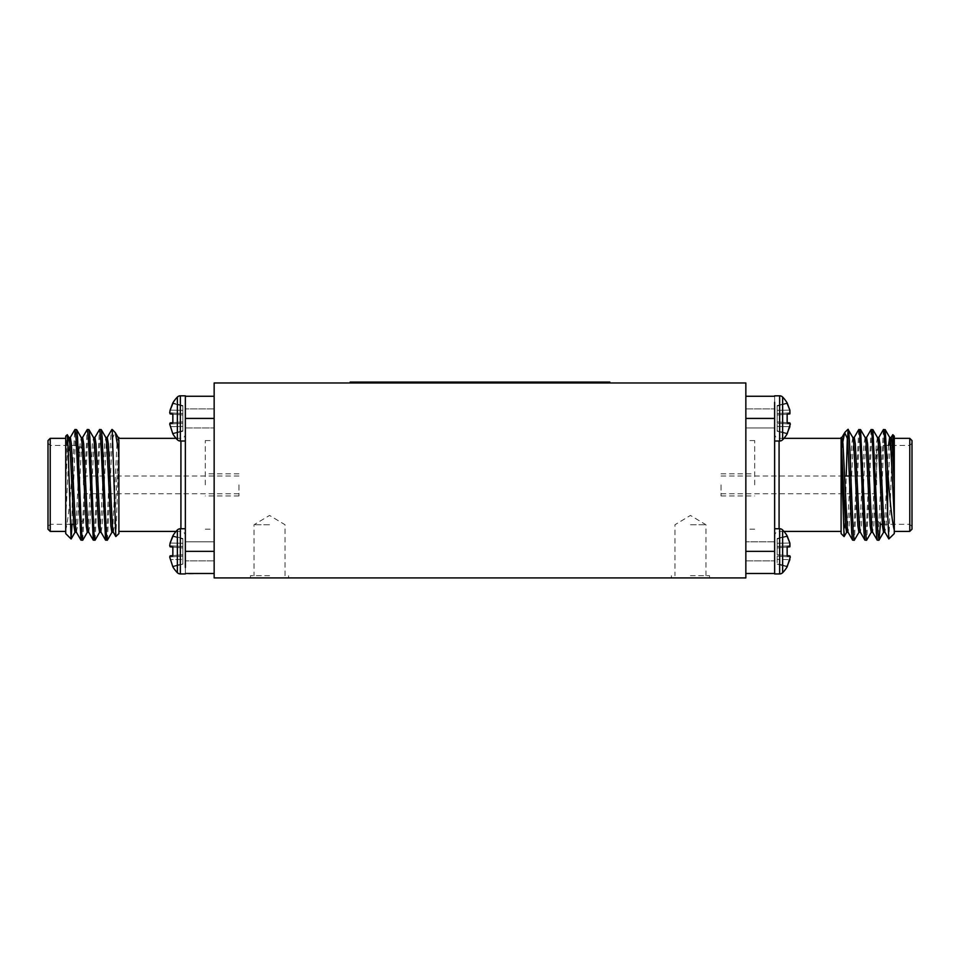 <?xml version="1.0" encoding="UTF-8"?>
<svg xmlns="http://www.w3.org/2000/svg" width="960" height="960" viewBox="0 0 960 960"><rect width="100%" height="100%" fill="white"/><g stroke="black" fill="none" stroke-linecap="round" stroke-linejoin="round"><path stroke-width="0.72" stroke-dasharray="4.8 3.6" d="M177.36 572.688L177.36 529.992L177.36 572.688A30.432 30.432 0 0 1 172.848 566.82L169.692 556.992L170.124 555.852L172.848 555.612L172.848 547.056L170.124 546.816L169.692 545.688L172.848 535.86A30.432 30.432 0 0 1 177.36 529.992A4.188 4.188 0 0 1 180.348 528.744L180.348 573.936A4.188 4.188 0 0 1 177.36 572.688L177.36 529.992M172.848 566.82L182.856 564.132L172.848 566.208L182.856 564.132L182.856 559.392L182.856 564.132L172.848 566.82M170.124 559.62L170.124 555.852L182.856 554.748L170.124 555.852L182.856 554.748L172.848 555.612L182.856 554.748L182.856 559.392L182.856 547.932L170.124 546.816L182.856 547.932L182.856 546.564L182.856 563.676L172.848 566.208L182.856 563.676L182.856 547.932L172.848 547.056L182.856 547.932L182.856 543.276L182.856 554.748L170.124 555.852L169.692 556.992L182.856 556.104L169.692 556.992L170.124 559.62L182.856 559.392L170.124 559.62M169.692 545.688L182.856 546.564L169.692 545.688L170.124 543.048L182.856 543.276L182.856 538.992L182.856 546.564L182.856 538.992L172.848 535.86L182.856 538.536L182.856 543.276L170.124 543.048L169.692 545.688L182.856 546.564L169.692 545.688L170.124 546.816L182.856 547.932L170.124 546.816L172.848 547.056L172.848 555.612M177.36 397.068A4.188 4.188 0 0 1 180.348 395.82L180.348 441.012A4.188 4.188 0 0 1 177.36 439.764L177.36 397.068A30.432 30.432 0 0 0 172.848 402.936L170.124 410.136L172.848 403.536L182.856 406.068L182.856 415.008L170.124 413.892L170.124 410.136L169.692 412.764L170.124 410.136L182.856 410.352L182.856 406.068L172.848 403.536L182.856 405.612L182.856 413.64L182.856 406.068L172.848 403.536M177.36 439.764A30.432 30.432 0 0 1 172.848 433.896L169.692 424.068L170.124 422.928L172.848 422.7L172.848 414.132L170.124 413.892L172.848 414.132L172.848 422.7L170.124 422.928L182.856 421.824L172.848 422.7M172.848 433.896L182.856 431.208L172.848 433.284L182.856 430.752L182.856 426.468L182.856 431.208L172.848 433.896M170.124 426.696L170.124 422.928L170.124 426.696L182.856 426.468L182.856 423.18L182.856 430.752L172.848 433.284L182.856 430.752L182.856 421.824L182.856 426.468L170.124 426.696M185.364 567.468L185.364 551.34L185.364 573.936L214.152 573.492L214.152 408.888L214.152 573.492M214.152 551.34L185.364 551.34C185.352 563.616 185.352 563.616 185.364 551.34C185.352 563.616 185.352 563.616 185.364 551.34C185.352 563.616 185.352 563.616 185.364 551.34C185.352 563.616 185.352 563.616 185.364 551.34L185.364 528.744L185.364 551.34C185.352 539.052 185.352 539.052 185.364 551.34C185.352 539.052 185.352 539.052 185.364 551.34C185.352 539.052 185.352 539.052 185.364 551.34L185.364 573.492M169.692 412.764L182.856 413.64L169.692 412.764L182.856 413.64L169.692 412.764L170.124 413.892L182.856 415.008L182.856 421.824L182.856 413.64L182.856 423.18L182.856 415.008L172.848 414.132L182.856 415.008L182.856 410.352L170.124 410.136M185.364 402.276L185.364 418.416C185.352 406.128 185.352 406.128 185.364 418.416C185.352 406.128 185.352 406.128 185.364 418.416C185.352 406.128 185.352 406.128 185.364 418.416C185.352 406.128 185.352 406.128 185.364 418.416L185.352 546.78M214.152 484.872L214.152 440.568L214.152 484.872M205.296 484.872L205.296 440.568L205.296 484.872M48 440.568L48 529.176M50.22 531.396L50.22 438.348M79.02 484.872L79.02 445.44L79.02 484.872M83.448 484.872L83.448 449.868L83.448 484.872M185.352 546.66L185.352 541.812L214.152 541.812L185.352 541.812M185.352 484.872L185.352 433.92L185.352 484.872M118.896 533.616L118.896 449.292L115.908 536.592M118.896 484.872L118.896 531.396L118.896 484.872M72.024 524.304L72.372 470.604L71.208 484.872C69.444 507.36 67.62 522.444 65.724 530.136L65.724 533.616M65.724 436.14L65.724 465.768L67.176 434.676M65.724 524.304L65.724 465.768M105.72 540.264L106.752 532.836L108.804 484.872C109.956 451.764 111.048 423.24 112.248 430.392M107.388 540.144L112.248 439.248L115.008 432.252M72.372 513.048L75.468 436.908L76.488 429.492M81.108 540.264L82.128 532.836L87.132 429.6M82.776 540.144L87.78 436.908L88.8 429.492M93.42 540.264L94.44 532.836L99.444 429.6M95.088 540.144L100.08 436.908L101.112 429.492M72.372 470.604L74.82 429.6M83.892 484.872L83.892 473.796L83.892 484.872M238.968 484.872L238.968 495.948L238.968 484.872M185.352 422.952L185.364 418.416C185.352 430.692 185.352 430.692 185.364 418.416C185.352 430.692 185.352 430.692 185.364 418.416C185.352 430.692 185.352 430.692 185.364 418.416L185.364 396.036M214.152 418.416L214.152 396.264L214.152 418.416L185.364 418.416L185.352 396.264L214.152 396.264M112.248 429.492L112.248 439.248M65.724 484.872L65.724 438.348L65.724 484.872L67.776 443.832L68.88 437.484M118.896 449.292L118.896 447.756M118.896 446.328L118.896 437.484L118.188 437.616M185.364 402.204L185.364 395.904M185.352 427.944L214.152 427.944L185.352 427.944L185.352 423.084M50.22 484.872L50.22 524.304L50.22 484.872M65.724 518.076L69.564 440.94M76.344 532.128L77.52 525.912L81.624 443.832L82.644 437.484M88.644 532.128L89.82 525.912L93.924 443.832L94.956 437.484M100.956 532.128L102.132 525.912L106.236 443.832L107.256 437.484M113.268 532.128L114.444 525.912L118.896 440.136M74.952 532.26L75.984 525.912L80.088 443.832L81.264 437.616M87.264 532.26L88.284 525.912L92.388 443.832L93.564 437.616M99.564 532.26L100.596 525.912L104.7 443.832L105.876 437.616M111.876 532.26L112.908 525.912L117 443.832L118.032 437.484M169.692 424.068L182.856 423.18L169.692 424.068M170.124 422.928L182.856 421.824L170.124 422.928M170.124 413.892L172.848 414.132M172.848 536.46L182.856 538.992L172.848 536.46L170.124 543.048L182.856 543.276L170.124 543.048M169.692 556.992L182.856 556.104L169.692 556.992M170.124 555.852L182.856 554.748L170.124 555.852M170.124 546.816L172.848 547.056M782.64 529.992L782.64 572.688A30.432 30.432 0 0 0 787.152 566.82L790.308 556.992L789.876 555.852L787.152 555.612L787.152 547.056L789.876 546.816L790.308 545.688L787.152 535.86A30.432 30.432 0 0 0 782.64 529.992A4.188 4.188 0 0 0 779.652 528.744L779.652 573.936A4.188 4.188 0 0 0 782.64 572.688M782.64 439.764L782.64 397.068L782.64 439.764A30.432 30.432 0 0 0 787.152 433.896L790.308 424.068L789.876 422.928L787.152 422.7L787.152 414.132L789.876 413.892L790.308 412.764L787.152 402.936A30.432 30.432 0 0 0 782.64 397.068L782.64 439.764A4.188 4.188 0 0 1 779.652 441.012L779.652 418.416L779.652 441.012L774.636 441.012L774.636 418.416L774.636 441.012M779.652 441.012L779.652 395.82A4.188 4.188 0 0 1 782.64 397.068M787.152 536.46L777.144 538.992L777.144 543.276L789.876 543.048L790.308 545.688L777.144 546.564L777.144 538.536L787.152 535.86L777.144 538.992L777.144 543.276L789.876 543.048L777.144 543.276L777.144 538.536L787.152 535.86L789.876 543.048L789.876 546.816L777.144 547.932L777.144 554.748L777.144 547.932L777.144 554.748L789.876 555.852L790.308 556.992L787.152 566.82L777.144 564.132L787.152 566.208L777.144 563.676L777.144 559.392L777.144 564.132L787.152 566.208M774.636 573.84L774.636 551.34C774.648 539.052 774.648 539.052 774.636 551.34C774.648 539.052 774.648 539.052 774.636 551.34C774.648 539.052 774.648 539.052 774.636 551.34L774.636 573.708M787.152 555.612L777.144 554.748L789.876 555.852L777.144 554.748L787.152 555.612L777.144 554.748L777.144 563.676L777.144 547.932L787.152 547.056L787.152 555.612L789.876 555.852L777.144 554.748L789.876 555.852L790.308 556.992L777.144 556.104L790.308 556.992L789.876 559.62L777.144 559.392L789.876 559.62M774.636 567.468L774.636 551.34C774.648 563.616 774.648 563.616 774.636 551.34C774.648 563.616 774.648 563.616 774.636 551.34C774.648 563.616 774.648 563.616 774.636 551.34C774.648 563.616 774.648 563.616 774.636 551.34L774.636 418.416C774.648 406.128 774.648 406.128 774.636 418.416C774.648 406.128 774.648 406.128 774.636 418.416C774.648 406.128 774.648 406.128 774.636 418.416C774.648 406.128 774.648 406.128 774.636 418.416L774.648 396.264L745.848 396.264L745.848 560.856L745.848 396.264M787.152 403.536L777.144 406.068L777.144 410.352L789.876 410.136L790.308 412.764L777.144 413.64L777.144 405.612L787.152 402.936L777.144 406.068L777.144 410.352L789.876 410.136L777.144 410.352L777.144 405.612L787.152 402.936L789.876 410.136L789.876 413.892L777.144 415.008L777.144 421.824L777.144 415.008L777.144 421.824L789.876 422.928L790.308 424.068L789.876 426.696L777.144 426.468L777.144 431.208L787.152 433.896L777.144 430.752L777.144 423.18L777.144 431.208L787.152 433.284L777.144 430.752L777.144 421.824L787.152 422.7L777.144 421.824L777.144 426.468L789.876 426.696L787.152 433.284M745.848 484.872L745.848 440.568L745.848 484.872M754.704 484.872L754.704 440.568L754.704 484.872M912 529.176L912 440.568M909.78 438.348L909.78 531.396M880.98 484.872L880.98 445.44L880.98 484.872M876.552 484.872L876.552 449.868L876.552 484.872M774.648 541.812L745.848 541.812L774.648 541.812L774.648 546.66M774.648 484.872L774.648 433.92L774.648 484.872M841.104 440.136L841.104 533.616M844.176 536.556L845.136 519.576M845.688 500.352L846.228 476.016M892.728 434.712L888.924 538.968M894.276 533.616L894.276 436.14M894.276 484.872L894.276 531.396L894.276 484.872M860.436 429.492L859.404 436.908L854.412 540.144M858.756 429.6L853.764 532.836L852.744 540.264M885.048 429.492L884.016 436.908L880.428 523.752M883.38 429.6L878.376 532.836L877.356 540.264M872.736 429.492L871.716 436.908L866.712 540.144M871.068 429.6L866.076 532.836L865.044 540.264M876.108 484.872L876.108 473.796L876.108 484.872M721.032 484.872L721.032 495.948L721.032 484.872M774.636 402.288L774.648 422.952M745.848 551.34L745.848 573.492L745.848 551.34L774.636 551.34L774.636 546.78M848.124 429.492L847.752 430.392L847.752 429.492M841.104 484.872L841.104 438.348L841.104 484.872M745.848 573.492L774.636 573.492L774.636 567.552M841.716 447.6L841.104 452.532M847.356 436.896L847.752 430.392M774.648 423.084L774.648 427.944L745.848 427.944L774.648 427.944M745.848 418.416L774.636 418.416C774.648 430.692 774.648 430.692 774.636 418.416C774.648 430.692 774.648 430.692 774.636 418.416C774.648 430.692 774.648 430.692 774.636 418.416L774.648 396.264M909.78 484.872L909.78 524.304L909.78 484.872M888.516 445.44L884.532 525.912L883.512 532.26M877.512 437.616L876.324 443.832L872.22 525.912L871.2 532.26M865.2 437.616L864.024 443.832L859.92 525.912L858.888 532.26M852.888 437.616L851.712 443.832L847.608 525.912L846.588 532.26M891.204 437.484L890.436 440.94M890.064 445.44L886.068 525.912L884.892 532.128M878.892 437.484L877.872 443.832L873.768 525.912L872.58 532.128M866.58 437.484L865.56 443.832L861.456 525.912L860.28 532.128M854.28 437.484L853.248 443.832L849.144 525.912L847.968 532.128M841.968 437.484L841.104 441.864M789.876 410.136L777.144 410.352L777.144 413.64L790.308 412.764L789.876 413.892L777.144 415.008L787.152 414.132L787.152 422.7L789.876 422.928L777.144 421.824L777.144 423.18L777.144 413.64L777.144 415.008L787.152 414.132L777.144 415.008L777.144 413.64L777.144 415.008L787.152 414.132M787.152 422.7L777.144 421.824L789.876 422.928L777.144 421.824L789.876 422.928L790.308 424.068L777.144 423.18L790.308 424.068L789.876 426.696L777.144 426.468L789.876 426.696M790.308 424.068L777.144 423.18L790.308 424.068M789.876 413.892L777.144 415.008L789.876 413.892M790.308 412.764L777.144 413.64L777.144 410.352L777.144 413.64L790.308 412.764M789.876 543.048L777.144 543.276L777.144 546.564L790.308 545.688L789.876 546.816L777.144 547.932L777.144 546.564L777.144 547.932L787.152 547.056L777.144 547.932L777.144 546.564L777.144 547.932L787.152 547.056M790.308 556.992L777.144 556.104L790.308 556.992M789.876 546.816L777.144 547.932L789.876 546.816M790.308 545.688L777.144 546.564L777.144 543.276L777.144 546.564L790.308 545.688M269.544 577.92L250.488 577.92L269.544 577.92M269.544 575.7L250.488 575.7L269.544 575.7M269.544 524.748L254.028 524.748L269.544 524.748M690.456 577.92L709.512 577.92L690.456 577.92M690.456 575.7L709.512 575.7L690.456 575.7M690.456 524.748L705.972 524.748L690.456 524.748M745.848 382.968L214.152 382.968L214.152 577.92L745.848 577.92L745.848 382.968M609.852 382.968L363.444 382.968L609.852 382.968L609.852 382.08L350.148 382.08L350.148 382.968L363.444 382.968L350.148 382.968M180.348 528.744L180.348 573.936L180.348 528.744L185.364 528.744M180.924 441.012L180.924 528.744M779.652 528.744L779.652 573.936L779.652 528.744L774.636 528.744M779.076 528.744L779.076 441.012M363.444 382.968L363.444 382.08M596.556 382.08L596.556 382.968M180.348 573.936L185.364 573.936M185.352 441.012L180.348 441.012M205.296 440.568L214.152 440.568M83.448 449.868L79.02 445.44L50.22 445.44L48 443.22M214.152 408.888L185.352 408.888L214.152 408.888M176.064 438.348L180.924 438.348C183.588 438.108 185.064 436.632 185.352 433.92M176.064 531.396L180.924 531.396C183.588 531.636 185.064 533.112 185.352 535.824M238.968 476.016L83.892 476.016M238.968 495.948L205.296 495.948M238.968 473.796L205.296 473.796M238.968 493.74L83.892 493.74M214.152 560.856L185.352 560.856L214.152 560.856M83.448 519.876L79.02 524.304L73.812 524.304M70.176 524.304L50.22 524.304L48 526.524M205.296 529.176L214.152 529.176M180.348 395.82L185.364 395.82M182.856 405.612L172.848 402.936L182.856 405.612M182.856 538.536L172.848 535.86L182.856 538.536M779.652 573.936L774.636 573.936M754.704 440.568L745.848 440.568M876.552 449.868L880.98 445.44L909.78 445.44L912 443.22M745.848 408.888L774.648 408.888L745.848 408.888M783.936 438.348L779.076 438.348C776.412 438.108 774.936 436.632 774.648 433.92M783.936 531.396L779.076 531.396C776.412 531.636 774.936 533.112 774.648 535.824M721.032 476.016L844.692 476.016M849.36 476.016L876.108 476.016M721.032 495.948L754.704 495.948M721.032 473.796L754.704 473.796M721.032 493.74L876.108 493.74M745.848 560.856L774.648 560.856L745.848 560.856M882.36 524.304L909.78 524.304L912 526.524M876.552 519.876L880.98 524.304M754.704 529.176L745.848 529.176M777.144 431.208L787.152 433.896L777.144 431.208M779.652 395.82L774.636 395.82M777.144 564.132L787.152 566.82L777.144 564.132M250.488 575.7L250.488 577.92M285.048 575.7L285.048 524.748L269.544 515.436L254.028 524.748L254.028 575.7M671.412 575.7L671.412 577.92M705.972 575.7L705.972 524.748L690.456 515.436L674.952 524.748L674.952 575.7M709.512 575.7L709.512 577.92M288.588 575.7L288.588 577.92"/><path stroke-width="1.44" d="M172.848 536.46L170.124 543.048L172.848 535.86A30.432 30.432 0 0 1 177.36 529.992L177.36 572.688A30.432 30.432 0 0 1 172.848 566.82L169.692 556.992L170.124 555.852L172.848 555.612L172.848 547.056L172.848 555.612M170.124 546.816L169.692 545.688L170.124 546.816L172.848 547.056M177.36 572.688A4.188 4.188 0 0 0 180.348 573.936L180.348 528.744A4.188 4.188 0 0 0 177.36 529.992M172.848 403.536L170.124 410.136L172.848 402.936A30.432 30.432 0 0 1 177.36 397.068L177.36 439.764A30.432 30.432 0 0 1 172.848 433.896L169.692 424.068L170.124 422.928L172.848 422.7L172.848 414.132L172.848 422.7M170.124 413.892L169.692 412.764L170.124 413.892L172.848 414.132M177.36 439.764A4.188 4.188 0 0 0 180.348 441.012L180.348 395.82A4.188 4.188 0 0 0 177.36 397.068M185.352 546.66L185.364 567.468M185.352 546.78L185.352 396.264L214.152 396.264M48 529.176L48 440.568L50.22 438.348L50.22 531.396L48 529.176M118.896 440.136L118.896 533.616L115.824 536.556L112.248 430.392M71.076 538.968L65.724 533.616L65.724 436.14L67.272 434.712L68.196 450.216L71.076 538.968L72.024 524.304M94.8 437.616L99.564 429.492L100.596 436.908L105.588 540.144L107.388 540.144L112.032 532.128M99.564 429.492L101.244 429.6L102.132 436.908L106.236 532.836L107.256 540.264M69.564 440.94L70.188 437.616L74.952 429.492L75.984 436.908L80.976 540.144L82.776 540.144L87.42 532.128M74.952 429.492L76.62 429.6L77.52 436.908L81.624 532.836L82.644 540.264M82.488 437.616L87.264 429.492L88.284 436.908L93.288 540.144L95.088 540.144L99.72 532.128M87.264 429.492L88.932 429.6L89.82 436.908L93.924 532.836L94.956 540.264M107.112 437.616L111.876 429.492M65.724 530.136L65.724 524.304M118.896 447.756L118.896 446.328M214.152 573.492L185.4 573.492M112.248 429.492L115.344 432.708L118.896 452.532M76.488 532.26L74.952 532.26L73.932 525.912L69.828 443.832L68.796 437.484L70.344 437.484L71.364 443.832L75.468 525.912L76.344 532.128L80.976 540.144M81.108 437.484L82.644 437.484L83.676 443.832L87.78 525.912L88.644 532.128L93.288 540.144M93.42 437.484L94.956 437.484L95.976 443.832L100.08 525.912L100.956 532.128L105.588 540.144M105.72 437.484L107.256 437.484L108.288 443.832L112.392 525.912L113.268 532.128L115.824 536.556M76.62 429.6L81.264 437.616L82.128 443.832L86.232 525.912L87.264 532.26L88.8 532.26M88.932 429.6L93.564 437.616L94.44 443.832L98.544 525.912L99.564 532.26L101.112 532.26M101.244 429.6L105.876 437.616L106.752 443.832L110.856 525.912L111.876 532.26L113.412 532.26M115.344 432.708L118.188 437.616L118.896 441.864M185.364 395.82L180.348 395.82M170.124 410.136L169.692 412.764M170.124 543.048L169.692 545.688M782.64 529.992A4.188 4.188 0 0 0 779.652 528.744L779.652 573.936A4.188 4.188 0 0 0 782.64 572.688L782.64 529.992A30.432 30.432 0 0 1 787.152 535.86L789.876 543.048L787.152 536.46M782.64 572.688A30.432 30.432 0 0 0 787.152 566.82L790.308 556.992L789.876 555.852L787.152 555.612L787.152 547.056L789.876 546.816L789.876 543.048M782.64 397.068A4.188 4.188 0 0 0 779.652 395.82L779.652 441.012A4.188 4.188 0 0 0 782.64 439.764L782.64 397.068A30.432 30.432 0 0 1 787.152 402.936L789.876 410.136L787.152 403.536M782.64 439.764A30.432 30.432 0 0 0 787.152 433.896L790.308 424.068L789.876 422.928L787.152 422.7L787.152 414.132L789.876 413.892L789.876 410.136M774.648 546.66L774.648 573.492L745.848 573.492M774.636 573.936L779.652 573.936M774.636 402.288L774.648 546.78M909.78 438.348L912 440.568L912 529.176L909.78 531.396L909.78 438.348L894.276 438.348M844.092 536.592L841.104 533.616L841.104 449.292L844.092 536.592L846.732 532.128M845.136 519.576L845.688 500.352M887.628 470.604L888.792 484.872C890.556 507.36 892.38 522.444 894.276 530.136L894.276 533.616L888.828 538.944L887.628 513.048L887.628 470.604L885.18 429.6L883.38 429.6L878.736 437.616M892.824 434.676L894.276 436.14L894.276 465.768L892.824 434.676L891.048 437.616M859.044 532.128L854.28 540.264L853.248 532.836L851.196 484.872C850.044 451.764 848.952 423.24 847.752 430.392M854.28 540.264L852.612 540.144L851.712 532.836L847.752 439.248L844.656 432.708L841.716 447.6M887.628 513.048L884.532 436.908L883.512 429.492M880.428 523.752L879.024 540.144L877.872 532.836L872.868 429.6L871.068 429.6L866.436 437.616M878.892 540.264L877.224 540.144L876.324 532.836L872.22 436.908L871.2 429.492M871.356 532.128L866.58 540.264L865.56 532.836L860.556 429.6L858.756 429.6L854.124 437.616M866.58 540.264L864.912 540.144L864.024 532.836L859.92 436.908L858.888 429.492M860.436 532.26L858.888 532.26L857.868 525.912L853.764 443.832L852.888 437.616L848.124 429.492L847.752 439.248M894.276 530.136L894.276 465.768M841.104 449.292L841.104 437.484L841.104 438.348L783.936 438.348M745.848 396.264L774.6 396.264M846.228 476.016L847.356 436.896M894.276 518.076L890.688 443.832L889.656 437.484L888.516 445.44M885.048 532.26L883.512 532.26L882.48 525.912L878.376 443.832L877.512 437.616L872.868 429.6M872.736 532.26L871.2 532.26L870.18 525.912L866.076 443.832L865.2 437.616L860.556 429.6M848.124 532.26L846.588 532.26L845.556 525.912L841.104 440.136M894.276 484.872L892.224 443.832L891.204 437.484L889.656 437.484M890.436 440.94L890.064 445.44M888.828 538.944L884.892 532.128L884.016 525.912L879.912 443.832L878.892 437.484L877.356 437.484M877.224 540.144L872.58 532.128L871.716 525.912L867.612 443.832L866.58 437.484L865.044 437.484M864.912 540.144L860.28 532.128L859.404 525.912L855.3 443.832L854.28 437.484L852.744 437.484M852.612 540.144L847.968 532.128L847.092 525.912L843 443.832L841.968 437.484L841.104 437.484M787.152 414.132L787.152 422.7M789.876 426.696L787.152 433.284M787.152 547.056L787.152 555.612M789.876 559.62L787.152 566.208M745.848 382.968L214.152 382.968L214.152 577.92L745.848 577.92L745.848 382.968M350.148 382.968L350.148 382.08L609.852 382.08L609.852 382.968M180.924 528.744L180.924 441.012M185.364 551.34L214.152 551.34M214.152 418.416L185.4 418.416M779.076 441.012L779.076 528.744M745.848 551.34L774.6 551.34M774.636 418.416L745.848 418.416M363.444 382.08L363.444 382.968M596.556 382.968L596.556 382.08M185.364 573.936L180.348 573.936M180.348 441.012L185.352 441.012M118.896 531.396L176.064 531.396M65.724 531.396L50.22 531.396M65.724 438.348L50.22 438.348M118.896 438.348L176.064 438.348M73.812 524.304L70.176 524.304M118.896 437.484L118.032 437.484M68.952 437.616L67.272 434.712M75.108 532.128L71.172 538.944M180.348 528.744L185.352 528.744M779.652 441.012L774.648 441.012M841.104 531.396L783.936 531.396M894.276 531.396L909.78 531.396M844.692 476.016L849.36 476.016M845.04 432.204L847.752 429.492M880.98 524.304L882.36 524.304M885.18 429.6L889.812 437.616M879.024 540.144L883.656 532.128M841.812 437.616L844.656 432.708M779.652 395.82L774.636 395.82M779.652 528.744L774.648 528.744"/></g></svg>
